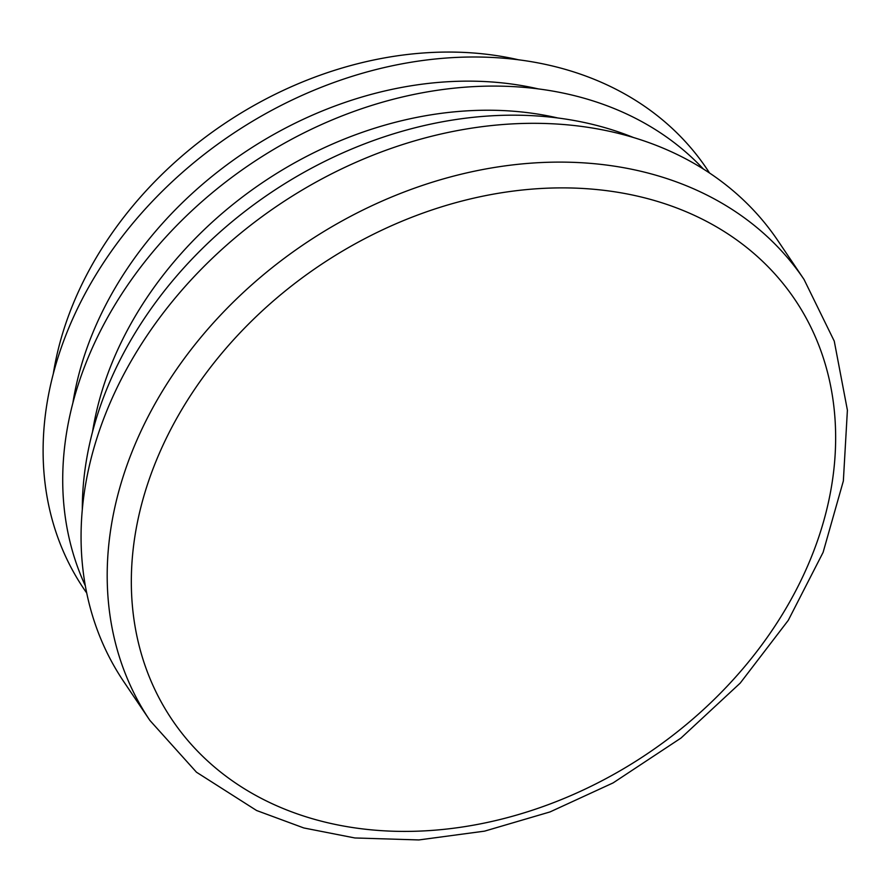 <?xml version="1.0" encoding="UTF-8"?>
<svg xmlns="http://www.w3.org/2000/svg" width="892" height="892" viewBox="0 0 892 892"><rect width="100%" height="100%" fill="white"/><g stroke="black" fill="none" stroke-linecap="round" stroke-linejoin="round"><path stroke-width="1.34" d="M538.367 88.921A347.49 271.949 146 0 0 72.921 402.716M709.575 173.048A375.666 293.992 146 0 0 230.928 134.993A375.666 293.992 146 0 0 86.702 592.979M518.754 59.842A347.49 271.949 146 0 0 53.319 373.637M557.968 118.012A347.49 271.949 146 0 0 92.534 431.806M804.038 279.452L777.891 240.673A394.442 308.699 146 0 0 278.271 205.216A394.442 308.699 146 0 0 123.776 681.666L149.912 720.446A394.442 308.699 -34 0 1 127.3 464.308A394.442 308.699 -34 0 1 448.498 177.475A394.442 308.699 -34 0 1 804.038 279.452L834.254 341.123L847.4 410.175L843.353 480.978L823.104 552.371L788.272 620.341L740.215 683.105L680.986 738.052L613.116 782.897L550.007 811.932L484.568 831.143L418.85 839.941L354.86 837.967L303.837 827.966L256.606 810.516L196.474 772.216L149.912 720.446M633.588 137.569A375.666 293.992 146 0 0 270.142 193.163A375.666 293.992 146 0 0 82.309 509.232M703.398 169.045A375.666 293.992 146 0 0 250.529 164.083A375.666 293.992 146 0 0 85.309 585.743M150.48 475.704A375.666 293.992 -34 0 1 749.235 249.537A375.666 293.992 -34 0 1 550.81 803.703A375.666 293.992 -34 0 1 150.48 475.704"/></g></svg>
